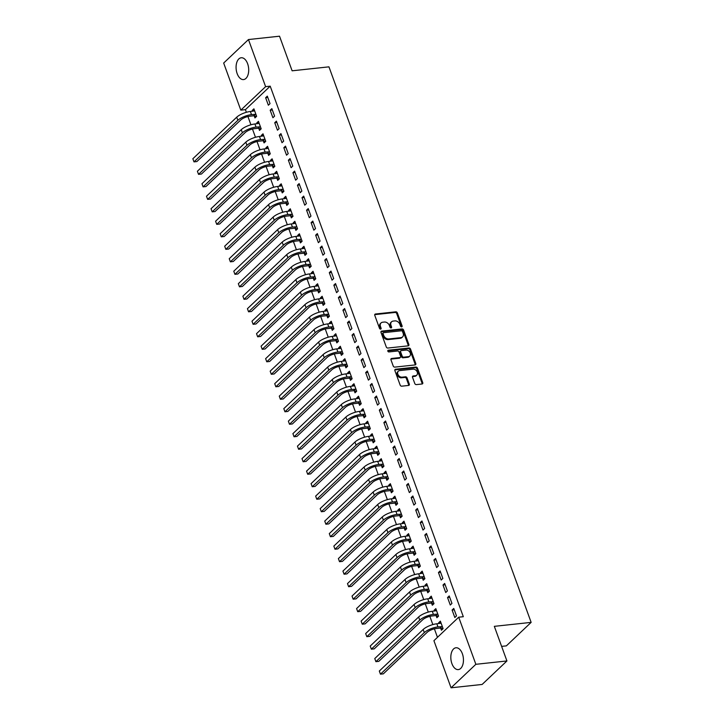 <?xml version="1.0" encoding="UTF-8"?>
<svg xmlns="http://www.w3.org/2000/svg" width="724" height="724" viewBox="0 0 724 724"><rect width="100%" height="100%" fill="white"/><g stroke="black" fill="none" stroke-linecap="round" stroke-linejoin="round"><path stroke-width="1.09" d="M401.63 326.895A0.968 0.733 46.5 0 0 402.11 325.954L397.367 312.922A1.385 1.041 46.5 0 0 395.793 311.818L375.457 314.008A1.385 1.041 46.5 0 0 374.779 315.356L379.521 328.388A0.968 0.733 46.5 0 0 381.105 328.216L380.489 326.533A4.416 3.339 46.5 0 1 381.059 322.931A4.416 3.339 46.5 0 1 382.67 322.216L384.372 322.035A4.416 3.339 46.5 0 1 389.412 325.565L390.028 327.257A0.968 0.733 46.5 0 0 391.603 327.085L390.996 325.402A4.416 3.339 46.5 0 1 391.566 321.8A4.416 3.339 46.5 0 1 393.177 321.085L394.87 320.904A4.416 3.339 46.5 0 1 399.919 324.433L400.526 326.126A0.968 0.733 46.5 0 0 401.63 326.895M401.503 326.895A0.968 0.733 46.5 0 0 401.44 326.587L396.698 313.555A1.385 1.041 46.5 0 0 395.123 312.451L374.788 314.641A1.385 1.041 46.5 0 0 374.724 314.65M380.489 329.167A0.968 0.733 46.5 0 0 380.435 328.85L379.819 327.167L380.489 326.533M390.996 328.026A0.968 0.733 46.5 0 0 390.933 327.719L390.327 326.035L390.996 325.402M451.912 663.636A10.978 6.245 83.8 0 1 455.957 647.772A10.978 6.245 83.8 0 1 462.365 653.736A10.978 6.245 83.8 0 1 458.31 669.6A10.978 6.245 83.8 0 1 451.912 663.636M237.164 73.622A10.978 6.245 83.8 0 1 241.21 57.757A10.978 6.245 83.8 0 1 247.617 63.712A10.978 6.245 83.8 0 1 243.563 79.577A10.978 6.245 83.8 0 1 237.164 73.622M414.78 383.503A1.385 1.041 46.5 0 0 416.354 384.607L422.065 383.992A1.385 1.041 46.5 0 0 422.744 382.643L417.477 368.172A1.385 1.041 46.5 0 0 415.902 367.068L395.576 369.258A1.385 1.041 46.5 0 0 394.888 370.607L400.155 385.077A1.385 1.041 46.5 0 0 401.729 386.182L408.626 385.44A1.385 1.041 46.5 0 0 409.304 384.091L407.051 377.901A1.385 1.041 46.5 0 0 405.476 376.797L402.055 377.168A3.692 2.787 46.5 0 1 398.254 375.041A3.692 2.787 46.5 0 1 398.318 371.204A3.692 2.787 46.5 0 1 399.666 370.607L413.051 369.159A3.692 2.787 46.5 0 1 416.861 371.276A3.692 2.787 46.5 0 1 416.789 375.123A3.692 2.787 46.5 0 1 415.44 375.72L413.214 375.964A1.385 1.041 46.5 0 0 412.526 377.313L414.78 383.503M458.708 617.201L475.858 664.306L451.061 687.8L433.92 640.695L458.708 617.201L463.315 616.703L270.206 86.165L265.608 86.654L240.811 110.148L223.671 63.042L248.459 39.549L265.608 86.654M248.459 39.549L279.527 36.2L292.125 70.807L328.949 66.843L531.144 622.378L494.329 626.341L506.927 660.958L475.858 664.306M408.182 345.846A1.385 1.041 46.5 0 0 408.861 344.497L403.594 330.026A1.385 1.041 46.5 0 0 402.019 328.922L381.684 331.121A1.385 1.041 46.5 0 0 381.005 332.47L386.272 346.941A1.385 1.041 46.5 0 0 387.847 348.045L408.182 345.846M410.535 349.104L415.802 363.575A1.385 1.041 46.5 0 1 415.123 364.923L394.788 367.113A1.385 1.041 46.5 0 1 393.213 366.009L390.96 359.819A1.385 1.041 46.5 0 1 391.639 358.471L399.892 357.575A1.385 1.041 46.5 0 0 400.571 356.226L399.078 352.117A1.385 1.041 46.5 0 0 397.503 351.013L388.915 351.945A0.968 0.733 46.5 0 1 388.29 350.226L408.96 348A1.385 1.041 46.5 0 1 410.535 349.104L409.865 349.737L415.133 364.208L415.802 363.575M501.614 646.378L506.357 645.871L531.144 622.378M449.224 595.942L447.55 597.526L450.274 605.029L451.948 603.436L449.224 595.942M436.138 615.699L436.871 617.726L438.545 616.142L435.821 608.64L434.147 610.232L434.445 611.065M440.129 570.955L438.454 572.539L441.178 580.033L442.853 578.449L440.129 570.955M427.042 590.712L427.775 592.739L429.45 591.146L426.726 583.653L425.051 585.236L425.35 586.069M431.033 545.959L429.359 547.552L432.083 555.046L433.757 553.462L431.033 545.959M417.947 565.716L418.68 567.743L420.354 566.159L417.63 558.656L415.956 560.249L416.255 561.082M421.938 520.972L420.255 522.556L422.988 530.059L424.662 528.466L421.938 520.972M408.852 540.728L409.585 542.756L411.259 541.172L408.535 533.669L406.861 535.262L407.159 536.095M412.843 495.985L411.16 497.569L413.893 505.062L415.567 503.479L412.843 495.985M399.757 515.732L400.49 517.769L402.164 516.176L399.44 508.682L397.766 510.266L398.064 511.099M403.739 470.989L402.064 472.582L404.797 480.075L406.472 478.492L403.739 470.989M390.661 490.745L391.394 492.773L393.069 491.189L390.345 483.686L388.67 485.279L388.969 486.112M394.643 446.002L392.969 447.586L395.702 455.088L397.376 453.496L394.643 446.002M381.557 465.758L382.299 467.785L383.973 466.193L381.249 458.699L379.575 460.283L379.874 461.116M385.548 421.006L383.874 422.599L386.607 430.092L388.281 428.508L385.548 421.006M372.462 440.762L373.204 442.798L374.878 441.206L372.154 433.712L370.471 435.296L370.779 436.129M376.453 396.019L374.779 397.612L377.512 405.105L379.186 403.521L376.453 396.019M363.367 415.775L364.109 417.802L365.783 416.219L363.059 408.716L361.376 410.309L361.683 411.142M367.358 371.032L365.683 372.616L368.416 380.118L370.091 378.525L367.358 371.032M354.271 390.788L355.013 392.815L356.688 391.222L353.955 383.729L352.28 385.313L352.588 386.145M358.262 346.036L356.588 347.629L359.321 355.122L360.995 353.538L358.262 346.036M345.176 365.792L345.918 367.819L347.592 366.235L344.859 358.742L343.185 360.326L343.493 361.158M349.167 321.049L347.493 322.632L350.226 330.135L351.9 328.542L349.167 321.049M336.081 340.805L336.823 342.832L338.497 341.248L335.764 333.746L334.09 335.339L334.398 336.171M340.072 296.062L338.398 297.645L341.131 305.148L342.805 303.555L340.072 296.062M326.986 315.818L327.728 317.845L329.402 316.252L326.669 308.759L324.995 310.343L325.302 311.175M330.977 271.066L329.302 272.658L332.035 280.152L333.71 278.568L330.977 271.066M317.89 290.822L318.632 292.849L320.307 291.265L317.574 283.772L315.899 285.356L316.207 286.188M321.881 246.079L320.207 247.662L322.931 255.165L324.614 253.572L321.881 246.079M308.795 265.835L309.537 267.862L311.211 266.278L308.478 258.776L306.804 260.368L307.112 261.201M312.786 221.092L311.112 222.675L313.836 230.169L315.519 228.585L312.786 221.092M299.7 240.848L300.442 242.875L302.116 241.282L299.383 233.789L297.709 235.372L298.017 236.205M303.691 196.095L302.017 197.688L304.741 205.182L306.415 203.598L303.691 196.095M290.605 215.852L291.347 217.879L293.021 216.295L290.288 208.802L288.614 210.385L288.921 211.218M294.596 171.108L292.921 172.692L295.645 180.195L297.32 178.602L294.596 171.108M281.509 190.865L282.251 192.892L283.926 191.308L281.193 183.805L279.518 185.398L279.826 186.231M285.5 146.121L283.826 147.705L286.55 155.198L288.224 153.615L285.5 146.121M272.414 165.877L273.147 167.905L274.83 166.312L272.097 158.818L270.423 160.402L270.722 161.235M276.405 121.125L274.731 122.718L277.455 130.211L279.129 128.628L276.405 121.125M263.319 140.881L264.052 142.909L265.735 141.325L263.002 133.822L261.328 135.415L261.626 136.248M267.31 96.138L265.636 97.722L268.36 105.224L270.034 103.632L267.31 96.138M254.224 115.894L254.957 117.922L256.631 116.338L253.907 108.835L252.233 110.428L252.531 111.261M270.206 86.165L245.418 109.659L246.377 112.292M247.925 116.537L250.929 124.79M252.468 129.035L255.472 137.279M257.02 141.533L260.025 149.778M261.563 154.022L264.568 162.276M266.115 166.52L269.12 174.765M270.667 179.018L273.663 187.263M275.211 191.507L278.215 199.761M279.763 204.005L282.758 212.25M284.306 216.503L287.31 224.748M288.858 228.992L291.853 237.246M293.401 241.49L296.406 249.735M297.953 253.988L300.949 262.233M302.496 266.477L305.501 274.731M307.048 278.975L310.044 287.229M311.591 291.473L314.596 299.718M316.144 303.962L319.139 312.216M320.687 316.46L323.691 324.714M325.239 328.958L328.243 337.203M329.782 341.447L332.787 349.701M334.334 353.946L337.339 362.199M338.877 366.444L341.882 374.688M343.429 378.942L346.434 387.186M347.973 391.431L350.977 399.684M352.525 403.929L355.529 412.173M357.068 416.427L360.072 424.671M361.62 428.916L364.625 437.169M366.172 441.414L369.168 449.658M370.715 453.912L373.72 462.156M375.267 466.401L378.263 474.654M379.81 478.899L382.815 487.143M384.363 491.397L387.358 499.641M388.906 503.886L391.91 512.139M393.458 516.384L396.453 524.629M398.001 528.882L401.006 537.127M402.553 541.371L405.549 549.625M407.096 553.869L410.101 562.114M411.648 566.367L414.653 574.612M416.191 578.856L419.196 587.11M420.744 591.354L423.748 599.599M425.287 603.852L428.291 612.097M429.839 616.341L432.843 624.595M434.382 628.839L437.477 637.319M258.767 128.392L259.509 130.42L261.183 128.827L258.45 121.333L256.776 122.917L257.083 123.75M271.853 108.636L270.179 110.22L272.912 117.713L274.586 116.13L271.853 108.636M267.862 153.379L268.604 155.407L270.278 153.823L267.554 146.32L265.871 147.913L266.179 148.746M280.948 133.623L279.274 135.207L282.007 142.709L283.681 141.117L280.948 133.623M276.957 178.366L277.699 180.394L279.373 178.81L276.649 171.317L274.966 172.9L275.274 173.733M290.043 158.61L288.369 160.203L291.102 167.697L292.777 166.113L290.043 158.61M286.052 203.363L286.794 205.39L288.469 203.797L285.745 196.304L284.07 197.887L284.369 198.72M299.139 183.606L297.464 185.19L300.198 192.684L301.872 191.1L299.139 183.606M295.157 228.35L295.89 230.377L297.564 228.793L294.84 221.291L293.166 222.883L293.464 223.716M308.234 208.593L306.56 210.177L309.293 217.68L310.967 216.087L308.234 208.593M304.252 253.337L304.985 255.364L306.659 253.78L303.935 246.287L302.261 247.87L302.56 248.703M317.338 233.581L315.655 235.173L318.388 242.667L320.062 241.083L317.338 233.581M313.347 278.333L314.08 280.36L315.755 278.767L313.03 271.274L311.356 272.858L311.655 273.69M326.433 258.577L324.75 260.16L327.483 267.654L329.158 266.07L326.433 258.577M322.442 303.32L323.176 305.347L324.85 303.763L322.126 296.261L320.451 297.854L320.75 298.686M335.529 283.564L333.854 285.147L336.579 292.65L338.253 291.057L335.529 283.564M331.538 328.307L332.271 330.334L333.945 328.75L331.221 321.257L329.547 322.841L329.845 323.673M344.624 308.551L342.95 310.144L345.674 317.637L347.348 316.053L344.624 308.551M340.633 353.303L341.366 355.33L343.04 353.737L340.316 346.244L338.642 347.828L338.941 348.66M353.719 333.547L352.045 335.131L354.769 342.633L356.443 341.04L353.719 333.547M349.728 378.29L350.461 380.317L352.136 378.733L349.411 371.231L347.737 372.824L348.036 373.656M362.815 358.534L361.14 360.118L363.864 367.62L365.539 366.027L362.815 358.534M358.823 403.277L359.557 405.304L361.24 403.721L358.507 396.227L356.832 397.811L357.131 398.643M371.91 383.521L370.236 385.114L372.96 392.607L374.634 391.023L371.91 383.521M367.919 428.273L368.652 430.3L370.335 428.708L367.602 421.214L365.928 422.798L366.226 423.631M381.005 408.517L379.331 410.101L382.055 417.603L383.729 416.01L381.005 408.517M377.014 453.26L377.756 455.287L379.43 453.704L376.697 446.201L375.023 447.794L375.331 448.627M390.1 433.504L388.426 435.097L391.15 442.59L392.824 441.007L390.1 433.504M386.109 478.247L386.851 480.284L388.526 478.691L385.792 471.197L384.118 472.781L384.426 473.614M399.196 458.491L397.521 460.084L400.245 467.577L401.92 465.994L399.196 458.491M395.204 503.243L395.947 505.271L397.621 503.678L394.888 496.184L393.213 497.768L393.521 498.61M408.291 483.487L406.617 485.071L409.341 492.573L411.024 490.981L408.291 483.487M404.3 528.23L405.042 530.258L406.716 528.674L403.983 521.171L402.309 522.764L402.616 523.597M417.386 508.474L415.712 510.067L418.436 517.56L420.119 515.977L417.386 508.474M413.395 553.217L414.137 555.254L415.811 553.661L413.078 546.168L411.404 547.751L411.712 548.584M426.481 533.47L424.807 535.054L427.54 542.548L429.214 540.964L426.481 533.47M422.49 578.214L423.232 580.241L424.907 578.657L422.173 571.155L420.499 572.747L420.807 573.58M435.577 558.457L433.902 560.041L436.635 567.544L438.31 565.951L435.577 558.457M431.585 603.201L432.328 605.228L434.002 603.644L431.269 596.142L429.594 597.734L429.902 598.567M444.672 583.444L442.998 585.037L445.731 592.531L447.405 590.947L444.672 583.444M440.681 628.197L441.423 630.224L443.097 628.631L440.364 621.138L438.69 622.721L438.997 623.554M453.767 608.441L452.093 610.024L454.826 617.518L456.5 615.934L453.767 608.441M506.927 660.958L482.13 684.452L451.061 687.8M245.418 109.659L240.811 110.148M252.233 110.428L254.396 110.193M265.636 97.722L267.799 97.487M256.776 122.917L258.948 122.682M270.179 110.22L272.351 109.985M261.328 135.415L263.491 135.18M274.731 122.718L276.894 122.483M265.871 147.913L268.043 147.678M279.274 135.207L281.446 134.972M270.423 160.402L272.586 160.167M283.826 147.705L285.989 147.47M274.966 172.9L277.138 172.665M288.369 160.203L290.541 159.968M279.518 185.398L281.69 185.163M292.921 172.692L295.084 172.466M284.07 197.887L286.233 197.652M297.464 185.19L299.636 184.955M288.614 210.385L290.786 210.15M302.017 197.688L304.18 197.453M293.166 222.883L295.329 222.648M306.56 210.177L308.732 209.951M297.709 235.372L299.881 235.137M311.112 222.675L313.275 222.44M302.261 247.87L304.424 247.635M315.655 235.173L317.827 234.938M306.804 260.368L308.976 260.133M320.207 247.662L322.37 247.436M311.356 272.858L313.519 272.622M324.75 260.16L326.922 259.925M315.899 285.356L318.071 285.12M329.302 272.658L331.474 272.423M320.451 297.854L322.614 297.618M333.854 285.147L336.017 284.921M324.995 310.343L327.167 310.116M338.398 297.645L340.57 297.41M329.547 322.841L331.71 322.605M342.95 310.144L345.113 309.908M334.09 335.339L336.262 335.103M347.493 322.632L349.665 322.406M338.642 347.828L340.805 347.601M352.045 335.131L354.208 334.895M343.185 360.326L345.357 360.09M356.588 347.629L358.76 347.393M347.737 372.824L349.9 372.589M361.14 360.118L363.303 359.891M352.28 385.313L354.452 385.087M365.683 372.616L367.855 372.38M356.832 397.811L358.995 397.576M370.236 385.114L372.398 384.878M361.376 410.309L363.548 410.074M374.779 397.612L376.951 397.376M365.928 422.798L368.1 422.572M379.331 410.101L381.494 409.865M370.471 435.296L372.643 435.061M383.874 422.599L386.046 422.363M375.023 447.794L377.195 447.559M388.426 435.097L390.589 434.862M379.575 460.283L381.738 460.057M392.969 447.586L395.141 447.351M384.118 472.781L386.29 472.546M397.521 460.084L399.684 459.849M388.67 485.279L390.833 485.044M402.064 472.582L404.236 472.347M393.213 497.768L395.385 497.542M406.617 485.071L408.779 484.836M397.766 510.266L399.929 510.031M411.16 497.569L413.332 497.334M402.309 522.764L404.481 522.529M415.712 510.067L417.875 509.832M406.861 535.262L409.024 535.027M420.255 522.556L422.427 522.321M411.404 547.751L413.576 547.516M424.807 535.054L426.979 534.819M415.956 560.249L418.119 560.014M429.359 547.552L431.522 547.317M420.499 572.747L422.671 572.512M433.902 560.041L436.074 559.806M425.051 585.236L427.214 585.001M438.454 572.539L440.617 572.304M429.594 597.734L431.766 597.499M442.998 585.037L445.169 584.802M434.147 610.232L436.31 609.997M447.55 597.526L449.713 597.291M438.69 622.721L440.862 622.486M452.093 610.024L454.265 609.789M391.566 321.8L390.897 322.433A4.416 3.339 46.5 0 0 390.327 326.035M381.059 322.931L380.39 323.565A4.416 3.339 46.5 0 0 379.819 327.167M408.246 345.837A1.385 1.041 46.5 0 0 408.191 345.14L402.924 330.66A1.385 1.041 46.5 0 0 401.349 329.556L381.014 331.755A1.385 1.041 46.5 0 0 380.951 331.764M402.508 331.547A0.968 0.733 46.5 0 0 401.404 330.778L383.557 332.696A0.968 0.733 46.5 0 0 383.077 333.646L383.729 335.42A4.416 3.339 46.5 0 0 388.77 338.959L400.969 337.637A4.416 3.339 46.5 0 0 402.58 336.922A4.416 3.339 46.5 0 0 403.15 333.33L402.508 331.547M382.887 333.339A0.968 0.733 46.5 0 0 382.408 334.28L383.077 333.646M402.58 336.922L401.911 337.556A4.416 3.339 46.5 0 1 400.3 338.28L388.1 339.592A4.416 3.339 46.5 0 1 383.05 336.054L382.408 334.28M415.187 364.914A1.385 1.041 46.5 0 0 415.133 364.208M400.39 357.357L399.72 357.991A1.385 1.041 46.5 0 1 399.214 358.217L390.969 359.104A1.385 1.041 46.5 0 0 390.906 359.113M387.756 350.85L408.291 348.633L408.96 348M408.445 356.651A3.692 2.787 46.5 0 0 409.793 356.054A3.692 2.787 46.5 0 0 409.856 352.217A3.692 2.787 46.5 0 0 406.055 350.09L401.34 350.606A1.385 1.041 46.5 0 0 400.653 351.954L402.155 356.063A1.385 1.041 46.5 0 0 403.73 357.167L408.445 356.651L407.775 357.294A3.692 2.787 46.5 0 0 409.123 356.688L409.793 356.054M400.834 350.823L400.164 351.466A1.385 1.041 46.5 0 0 399.983 352.588L400.653 351.954M407.775 357.294L403.06 357.801A1.385 1.041 46.5 0 1 401.485 356.697L399.983 352.588M409.865 349.737A1.385 1.041 46.5 0 0 408.291 348.633M416.789 375.123L416.119 375.756A3.692 2.787 46.5 0 1 414.771 376.353L412.544 376.598A1.385 1.041 46.5 0 0 412.472 376.607M398.318 371.204L397.648 371.837A3.692 2.787 46.5 0 0 397.585 375.684A3.692 2.787 46.5 0 0 401.386 377.801L402.055 377.168M408.689 385.43A1.385 1.041 46.5 0 0 408.635 384.734L406.381 378.534A1.385 1.041 46.5 0 0 404.807 377.43L401.386 377.801M422.128 383.982A1.385 1.041 46.5 0 0 422.074 383.277L416.807 368.806A1.385 1.041 46.5 0 0 415.232 367.702L394.897 369.892A1.385 1.041 46.5 0 0 394.833 369.91M256.432 116.528L253.807 115.777L249.825 116.202A7.032 2.299 160 0 0 240.721 119.994L196.865 161.561L193.987 161.868L237.843 120.311A10.552 3.448 -20 0 1 251.499 114.618L255.898 114.302M254.649 110.862L250.368 111.487L251.499 114.618M192.856 158.746L193.987 161.868L192.856 158.746L236.712 117.188A10.552 3.448 -20 0 1 250.368 111.487M253.807 115.777L255.482 114.184M260.984 129.017L258.35 128.266L254.377 128.7A7.032 2.299 160 0 0 245.273 132.492L201.417 174.05L198.539 174.357L242.395 132.8A10.552 3.448 -20 0 1 256.052 127.107L260.441 126.8M259.192 123.361L254.911 123.985L256.052 127.107M197.399 171.235L198.539 174.357L197.399 171.235L241.255 129.677A10.552 3.448 -20 0 1 254.911 123.985M258.35 128.266L260.025 126.682M265.527 141.515L262.903 140.764L258.921 141.189A7.032 2.299 160 0 0 249.816 144.99L205.96 186.548L203.082 186.855L246.938 145.298A10.552 3.448 -20 0 1 260.595 139.605L264.993 139.298M263.744 135.859L259.464 136.483L260.595 139.605M201.951 183.733L203.082 186.855L201.951 183.733L245.807 142.175A10.552 3.448 -20 0 1 259.464 136.483M262.903 140.764L264.577 139.18M270.079 154.013L267.446 153.262L263.473 153.687A7.032 2.299 160 0 0 254.368 157.479L210.512 199.046L207.634 199.353L251.49 157.796A10.552 3.448 -20 0 1 265.147 152.103L269.536 151.787M268.287 148.348L264.007 148.972L265.147 152.103M206.494 196.231L207.634 199.353L206.494 196.231L250.35 154.674A10.552 3.448 -20 0 1 264.007 148.972M267.446 153.262L269.12 151.669M274.622 166.502L271.998 165.751L268.016 166.185A7.032 2.299 160 0 0 258.911 169.977L215.055 211.535L212.186 211.842L256.034 170.285A10.552 3.448 -20 0 1 269.69 164.592L274.088 164.285M272.839 160.846L268.559 161.47L269.69 164.592M211.046 208.72L212.186 211.842L211.046 208.72L254.902 167.163A10.552 3.448 -20 0 1 268.559 161.47M271.998 165.751L273.672 164.167M279.174 179L276.541 178.249L272.568 178.674A7.032 2.299 160 0 0 263.464 182.475L219.607 224.033L216.729 224.34L260.586 182.783A10.552 3.448 -20 0 1 274.242 177.09L278.64 176.783M277.382 173.344L273.102 173.968L274.242 177.09M215.589 221.218L216.729 224.34L215.589 221.218L259.445 179.661A10.552 3.448 -20 0 1 273.102 173.968M276.541 178.249L278.215 176.665M283.718 191.498L281.093 190.747L277.111 191.172A7.032 2.299 160 0 0 268.007 194.964L224.15 236.531L221.282 236.839L265.129 195.281A10.552 3.448 -20 0 1 278.785 189.588L283.184 189.272M281.935 185.833L277.654 186.466L278.785 189.588M220.141 233.716L221.282 236.839L220.141 233.716L263.998 192.159A10.552 3.448 -20 0 1 277.654 186.466M281.093 190.747L282.767 189.154M288.27 203.987L285.636 203.236L281.663 203.67A7.032 2.299 160 0 0 272.559 207.462L228.703 249.02L225.825 249.337L269.681 207.77A10.552 3.448 -20 0 1 283.337 202.077L287.736 201.77M286.478 198.331L282.197 198.955L283.337 202.077M224.684 246.205L225.825 249.337L224.684 246.205L268.541 204.648A10.552 3.448 -20 0 1 282.197 198.955M285.636 203.236L287.31 201.652M292.813 216.485L290.188 215.734L286.206 216.159A7.032 2.299 160 0 0 277.102 219.96L233.246 261.518L230.377 261.826L274.224 220.268A10.552 3.448 -20 0 1 287.881 214.576L292.279 214.268M291.03 210.829L286.749 211.453L287.881 214.576M229.237 258.703L230.377 261.826L229.237 258.703L273.093 217.146A10.552 3.448 -20 0 1 286.749 211.453M290.188 215.734L291.863 214.15M297.365 228.983L294.731 228.232L290.758 228.657A7.032 2.299 160 0 0 281.654 232.449L237.798 274.016L234.92 274.324L278.776 232.766A10.552 3.448 -20 0 1 292.433 227.074L296.831 226.766M295.573 223.318L291.292 223.951L292.433 227.074M233.78 271.201L234.92 274.324L233.78 271.201L277.636 229.644A10.552 3.448 -20 0 1 291.292 223.951M294.731 228.232L296.406 226.639M301.917 241.472L299.284 240.721L295.302 241.155A7.032 2.299 160 0 0 286.197 244.947L242.35 286.505L239.472 286.822L283.328 245.255A10.552 3.448 -20 0 1 296.976 239.563L301.374 239.255M300.125 235.816L295.844 236.44L296.976 239.563M238.332 283.69L239.472 286.822L238.332 283.69L282.188 242.133A10.552 3.448 -20 0 1 295.844 236.44M299.284 240.721L300.958 239.137M306.46 253.97L303.827 253.219L299.854 253.644A7.032 2.299 160 0 0 290.749 257.445L246.893 299.003L244.015 299.311L287.871 257.753A10.552 3.448 -20 0 1 301.528 252.061L305.926 251.753M304.668 248.314L300.388 248.938L301.528 252.061M242.884 296.188L244.015 299.311L242.884 296.188L286.731 254.631A10.552 3.448 -20 0 1 300.388 248.938M303.827 253.219L305.501 251.635M311.012 266.468L308.379 265.717L304.397 266.142A7.032 2.299 160 0 0 295.292 269.943L251.445 311.501L248.567 311.809L292.424 270.251A10.552 3.448 -20 0 1 306.071 264.559L310.469 264.251M309.22 260.803L304.94 261.436L306.071 264.559M247.427 308.686L248.567 311.809L247.427 308.686L291.283 267.129A10.552 3.448 -20 0 1 304.94 261.436M308.379 265.717L310.053 264.124M315.555 278.957L312.922 278.206L308.949 278.64A7.032 2.299 160 0 0 299.845 282.432L255.988 323.99L253.11 324.307L296.967 282.74A10.552 3.448 -20 0 1 310.623 277.048L315.021 276.74M313.764 273.301L309.483 273.925L310.623 277.048M251.979 321.175L253.11 324.307L251.979 321.175L295.826 279.618A10.552 3.448 -20 0 1 309.483 273.925M312.922 278.206L314.596 276.622M320.108 291.455L317.474 290.704L313.492 291.129A7.032 2.299 160 0 0 304.397 294.93L260.54 336.488L257.663 336.796L301.519 295.238A10.552 3.448 -20 0 1 315.175 289.546L319.565 289.238M318.316 285.799L314.035 286.423L315.175 289.546M256.522 333.673L257.663 336.796L256.522 333.673L300.379 292.116A10.552 3.448 -20 0 1 314.035 286.423M317.474 290.704L319.148 289.12M324.651 303.953L322.017 303.202L318.044 303.627A7.032 2.299 160 0 0 308.94 307.428L265.084 348.986L262.206 349.294L306.062 307.736A10.552 3.448 -20 0 1 319.718 302.044L324.117 301.736M322.859 298.288L318.578 298.922L319.718 302.044M261.074 346.172L262.206 349.294L261.074 346.172L304.931 304.614A10.552 3.448 -20 0 1 318.578 298.922M322.017 303.202L323.691 301.609M329.203 316.442L326.569 315.691L322.587 316.126A7.032 2.299 160 0 0 313.492 319.918L269.636 361.475L266.758 361.792L310.614 320.225A10.552 3.448 -20 0 1 324.271 314.533L328.66 314.225M327.411 310.786L323.13 311.411L324.271 314.533M265.618 358.661L266.758 361.792L265.618 358.661L309.474 317.103A10.552 3.448 -20 0 1 323.13 311.411M326.569 315.691L328.243 314.107M333.746 328.94L331.112 328.189L327.139 328.624A7.032 2.299 160 0 0 318.035 332.416L274.179 373.973L271.301 374.281L315.157 332.723A10.552 3.448 -20 0 1 328.814 327.031L333.212 326.723M331.954 323.284L327.673 323.909L328.814 327.031M270.17 371.159L271.301 374.281L270.17 371.159L314.026 329.601A10.552 3.448 -20 0 1 327.673 323.909M331.112 328.189L332.796 326.605M338.298 341.438L335.664 340.687L331.692 341.113A7.032 2.299 160 0 0 322.587 344.914L278.731 386.471L275.853 386.779L319.709 345.221A10.552 3.448 -20 0 1 333.366 339.529L337.755 339.221M336.506 335.773L332.226 336.407L333.366 339.529M274.713 383.657L275.853 386.779L274.713 383.657L318.569 342.099A10.552 3.448 -20 0 1 332.226 336.407M335.664 340.687L337.339 339.094M342.841 353.927L340.208 353.176L336.235 353.611A7.032 2.299 160 0 0 327.13 357.403L283.274 398.96L280.396 399.277L324.252 357.719A10.552 3.448 -20 0 1 337.909 352.018L342.307 351.71M341.049 348.271L336.778 348.896L337.909 352.018M279.265 396.146L280.396 399.277L279.265 396.146L323.121 354.588A10.552 3.448 -20 0 1 336.778 348.896M340.208 353.176L341.891 351.593M347.393 366.425L344.76 365.674L340.787 366.109A7.032 2.299 160 0 0 331.683 369.901L287.826 411.458L284.948 411.766L328.805 370.208A10.552 3.448 -20 0 1 342.461 364.516L346.85 364.208M345.601 360.769L341.321 361.394L342.461 364.516M283.808 408.644L284.948 411.766L283.808 408.644L327.664 367.086A10.552 3.448 -20 0 1 341.321 361.394M344.76 365.674L346.434 364.091M351.936 378.923L349.312 378.172L345.33 378.598A7.032 2.299 160 0 0 336.226 382.399L292.369 423.956L289.491 424.264L333.348 382.706A10.552 3.448 -20 0 1 347.004 377.014L351.402 376.706M350.154 373.258L345.873 373.892L347.004 377.014M288.36 421.142L289.491 424.264L288.36 421.142L332.216 379.584A10.552 3.448 -20 0 1 345.873 373.892M349.312 378.172L350.986 376.58M356.489 391.413L353.855 390.661L349.882 391.096A7.032 2.299 160 0 0 340.778 394.888L296.921 436.445L294.044 436.762L337.9 395.204A10.552 3.448 -20 0 1 351.556 389.503L355.946 389.195M354.697 385.756L350.416 386.381L351.556 389.503M292.903 433.631L294.044 436.762L292.903 433.631L336.76 392.073A10.552 3.448 -20 0 1 350.416 386.381M353.855 390.661L355.529 389.078M361.032 403.911L358.407 403.159L354.425 403.594A7.032 2.299 160 0 0 345.321 407.386L301.465 448.943L298.587 449.251L342.443 407.693A10.552 3.448 -20 0 1 356.099 402.001L360.498 401.693M359.249 398.254L354.968 398.879L356.099 402.001M297.455 446.129L298.587 449.251L297.455 446.129L341.312 404.571A10.552 3.448 -20 0 1 354.968 398.879M358.407 403.159L360.081 401.576M365.584 416.409L362.95 415.657L358.977 416.083A7.032 2.299 160 0 0 349.873 419.884L306.017 461.441L303.139 461.749L346.995 420.192A10.552 3.448 -20 0 1 360.652 414.499L365.041 414.191M363.792 410.743L359.511 411.377L360.652 414.499M301.998 458.627L303.139 461.749L301.998 458.627L345.855 417.069A10.552 3.448 -20 0 1 359.511 411.377M362.95 415.657L364.625 414.065M370.127 428.898L367.502 428.156L363.52 428.581A7.032 2.299 160 0 0 354.416 432.373L310.56 473.93L307.691 474.247L351.538 432.69A10.552 3.448 -20 0 1 365.195 426.997L369.593 426.68M368.344 423.241L364.063 423.866L365.195 426.997M306.551 471.116L307.691 474.247L306.551 471.116L350.407 429.558A10.552 3.448 -20 0 1 364.063 423.866M367.502 428.156L369.177 426.563M374.679 441.396L372.046 440.644L368.073 441.079A7.032 2.299 160 0 0 358.968 444.871L315.112 486.428L312.234 486.736L356.09 445.179A10.552 3.448 -20 0 1 369.747 439.486L374.145 439.178M372.887 435.739L368.607 436.364L369.747 439.486M311.094 483.614L312.234 486.736L311.094 483.614L354.95 442.056A10.552 3.448 -20 0 1 368.607 436.364M372.046 440.644L373.72 439.061M379.222 453.894L376.598 453.143L372.616 453.568A7.032 2.299 160 0 0 363.511 457.369L319.655 498.926L316.786 499.234L360.633 457.677A10.552 3.448 -20 0 1 374.29 451.984L378.688 451.676M377.439 448.228L373.159 448.862L374.29 451.984M315.646 496.112L316.786 499.234L315.646 496.112L359.502 454.554A10.552 3.448 -20 0 1 373.159 448.862M376.598 453.143L378.272 451.55M383.774 466.383L381.141 465.641L377.168 466.066A7.032 2.299 160 0 0 368.063 469.858L324.207 511.416L321.329 511.732L365.186 470.175A10.552 3.448 -20 0 1 378.842 464.482L383.24 464.165M381.982 460.726L377.702 461.351L378.842 464.482M320.189 508.61L321.329 511.732L320.189 508.61L364.045 467.043A10.552 3.448 -20 0 1 377.702 461.351M381.141 465.641L382.815 464.048M388.317 478.881L385.693 478.13L381.711 478.564A7.032 2.299 160 0 0 372.607 482.356L328.75 523.914L325.881 524.221L369.738 482.664A10.552 3.448 -20 0 1 383.385 476.971L387.783 476.664M386.535 473.224L382.254 473.849L383.385 476.971M324.741 521.099L325.881 524.221L324.741 521.099L368.597 479.541A10.552 3.448 -20 0 1 382.254 473.849M385.693 478.13L387.367 476.546M392.87 491.379L390.236 490.628L386.263 491.053A7.032 2.299 160 0 0 377.159 494.854L333.302 536.412L330.425 536.719L374.281 495.162A10.552 3.448 -20 0 1 387.937 489.469L392.336 489.162M391.078 485.723L386.797 486.347L387.937 489.469M329.293 533.597L330.425 536.719L329.293 533.597L373.141 492.039A10.552 3.448 -20 0 1 386.797 486.347M390.236 490.628L391.91 489.035M397.422 503.877L394.788 503.126L390.806 503.551A7.032 2.299 160 0 0 381.702 507.343L337.855 548.901L334.977 549.217L378.833 507.66A10.552 3.448 -20 0 1 392.48 501.967L396.879 501.651M395.63 498.212L391.349 498.836L392.48 501.967M333.836 546.095L334.977 549.217L333.836 546.095L377.693 504.528A10.552 3.448 -20 0 1 391.349 498.836M394.788 503.126L396.462 501.533M401.965 516.366L399.331 515.615L395.358 516.049A7.032 2.299 160 0 0 386.254 519.841L342.398 561.399L339.52 561.706L383.376 520.149A10.552 3.448 -20 0 1 397.033 514.456L401.431 514.149M400.173 510.71L395.892 511.334L397.033 514.456M338.389 558.584L339.52 561.706L338.389 558.584L382.236 517.026A10.552 3.448 -20 0 1 395.892 511.334M399.331 515.615L401.006 514.031M406.517 528.864L403.883 528.113L399.901 528.538A7.032 2.299 160 0 0 390.797 532.339L346.95 573.897L344.072 574.204L387.928 532.647A10.552 3.448 -20 0 1 401.576 526.954L405.974 526.647M404.725 523.208L400.444 523.832L401.576 526.954M342.932 571.082L344.072 574.204L342.932 571.082L386.788 529.525A10.552 3.448 -20 0 1 400.444 523.832M403.883 528.113L405.558 526.529M411.06 541.362L408.427 540.611L404.454 541.036A7.032 2.299 160 0 0 395.349 544.828L351.493 586.386L348.615 586.702L392.471 545.145A10.552 3.448 -20 0 1 406.128 539.452L410.526 539.136M409.268 535.697L404.988 536.321L406.128 539.452M347.484 583.58L348.615 586.702L347.484 583.58L391.331 542.014A10.552 3.448 -20 0 1 404.988 536.321M408.427 540.611L410.101 539.018M415.612 553.851L412.979 553.1L408.997 553.534A7.032 2.299 160 0 0 399.901 557.326L356.045 598.884L353.167 599.191L397.024 557.634A10.552 3.448 -20 0 1 410.68 551.941L415.069 551.634M413.82 548.195L409.54 548.819L410.68 551.941M352.027 596.069L353.167 599.191L352.027 596.069L395.883 554.512A10.552 3.448 -20 0 1 409.54 548.819M412.979 553.1L414.653 551.516M420.155 566.349L417.522 565.598L413.549 566.023A7.032 2.299 160 0 0 404.445 569.824L360.588 611.382L357.71 611.689L401.567 570.132A10.552 3.448 -20 0 1 415.223 564.439L419.621 564.132M418.363 560.693L414.083 561.317L415.223 564.439M356.579 608.567L357.71 611.689L356.579 608.567L400.435 567.01A10.552 3.448 -20 0 1 414.083 561.317M417.522 565.598L419.205 564.014M424.707 578.847L422.074 578.096L418.101 578.521A7.032 2.299 160 0 0 408.997 582.313L365.14 623.871L362.262 624.188L406.119 582.63A10.552 3.448 -20 0 1 419.775 576.938L424.164 576.621M422.916 573.182L418.635 573.806L419.775 576.938M361.122 621.065L362.262 624.188L361.122 621.065L404.978 579.499A10.552 3.448 -20 0 1 418.635 573.806M422.074 578.096L423.748 576.503M429.251 591.336L426.617 590.585L422.644 591.019A7.032 2.299 160 0 0 413.54 594.811L369.683 636.369L366.806 636.677L410.662 595.119A10.552 3.448 -20 0 1 424.318 589.427L428.717 589.119M427.459 585.68L423.178 586.304L424.318 589.427M365.674 633.554L366.806 636.677L365.674 633.554L409.531 591.997A10.552 3.448 -20 0 1 423.178 586.304M426.617 590.585L428.3 589.001M433.803 603.834L431.169 603.083L427.196 603.508A7.032 2.299 160 0 0 418.092 607.309L374.236 648.867L371.358 649.175L415.214 607.617A10.552 3.448 -20 0 1 428.87 601.925L433.26 601.617M432.011 598.178L427.73 598.802L428.87 601.925M370.217 646.052L371.358 649.175L370.217 646.052L414.074 604.495A10.552 3.448 -20 0 1 427.73 598.802M431.169 603.083L432.843 601.499M438.346 616.332L435.721 615.581L431.739 616.006A7.032 2.299 160 0 0 422.635 619.798L378.779 661.365L375.901 661.673L419.757 620.115A10.552 3.448 -20 0 1 433.414 614.423L437.812 614.106M436.563 610.667L432.282 611.291L433.414 614.423M374.77 658.55L375.901 661.673L374.77 658.55L418.626 616.993A10.552 3.448 -20 0 1 432.282 611.291M435.721 615.581L437.396 613.988M442.898 628.821L440.264 628.07L436.291 628.504A7.032 2.299 160 0 0 427.187 632.296L383.331 673.854L380.453 674.162L424.309 632.604A10.552 3.448 -20 0 1 437.966 626.912L442.355 626.604M441.106 623.165L436.825 623.789L437.966 626.912M379.313 671.039L380.453 674.162L379.313 671.039L423.169 629.482A10.552 3.448 -20 0 1 436.825 623.789M440.264 628.07L441.939 626.486M401.44 326.587L402.11 325.954M380.435 328.85L381.105 328.216M390.933 327.719L391.603 327.085M374.788 314.641L375.457 314.008M395.123 312.451L395.793 311.818M396.698 313.555L397.367 312.922M381.014 331.755L381.684 331.121M401.349 329.556L402.019 328.922M402.924 330.66L403.594 330.026M408.191 345.14L408.861 344.497M383.05 336.054L383.729 335.42M388.1 339.592L388.77 338.959M400.3 338.28L400.969 337.637M390.969 359.104L391.639 358.471M399.214 358.217L399.892 357.575M387.765 350.724L388.29 350.226M401.485 356.697L402.155 356.063M403.06 357.801L403.73 357.167M412.544 376.598L413.214 375.964M414.771 376.353L415.44 375.72M404.807 377.43L405.476 376.797M406.381 378.534L407.051 377.901M408.635 384.734L409.304 384.091M394.897 369.892L395.576 369.258M415.232 367.702L415.902 367.068M416.807 368.806L417.477 368.172M422.074 383.277L422.744 382.643M236.712 117.188L237.843 120.311M241.255 129.677L242.395 132.8M245.807 142.175L246.938 145.298M250.35 154.674L251.49 157.796M254.902 167.163L256.034 170.285M259.445 179.661L260.586 182.783M263.998 192.159L265.129 195.281M268.541 204.648L269.681 207.77M273.093 217.146L274.224 220.268M277.636 229.644L278.776 232.766M282.188 242.133L283.328 245.255M286.731 254.631L287.871 257.753M291.283 267.129L292.424 270.251M295.826 279.618L296.967 282.74M300.379 292.116L301.519 295.238M304.931 304.614L306.062 307.736M309.474 317.103L310.614 320.225M314.026 329.601L315.157 332.723M318.569 342.099L319.709 345.221M323.121 354.588L324.252 357.719M327.664 367.086L328.805 370.208M332.216 379.584L333.348 382.706M336.76 392.073L337.9 395.204M341.312 404.571L342.443 407.693M345.855 417.069L346.995 420.192M350.407 429.558L351.538 432.69M354.95 442.056L356.09 445.179M359.502 454.554L360.633 457.677M364.045 467.043L365.186 470.175M368.597 479.541L369.738 482.664M373.141 492.039L374.281 495.162M377.693 504.528L378.833 507.66M382.236 517.026L383.376 520.149M386.788 529.525L387.928 532.647M391.331 542.014L392.471 545.145M395.883 554.512L397.024 557.634M400.435 567.01L401.567 570.132M404.978 579.499L406.119 582.63M409.531 591.997L410.662 595.119M414.074 604.495L415.214 607.617M418.626 616.993L419.757 620.115M423.169 629.482L424.309 632.604M382.534 333.493L383.204 332.859"/></g></svg>
